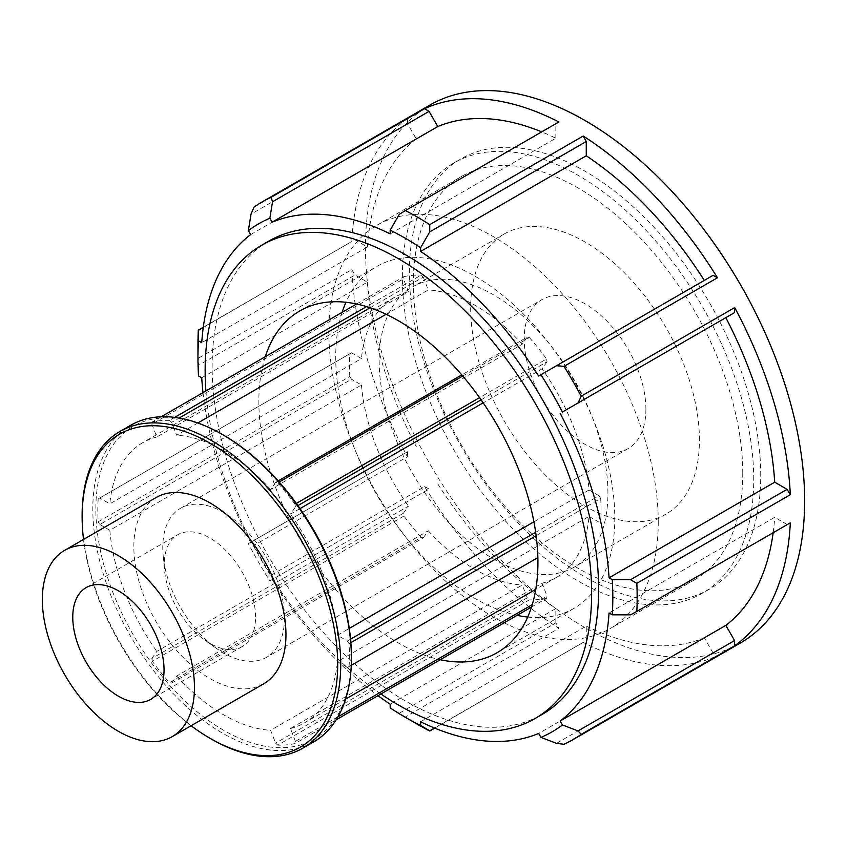 <?xml version="1.0" encoding="UTF-8"?>
<svg xmlns="http://www.w3.org/2000/svg" width="847" height="847" viewBox="0 0 847 847"><rect width="100%" height="100%" fill="white"/><g stroke="black" fill="none" stroke-linecap="round" stroke-linejoin="round"><path stroke-width="0.64" stroke-dasharray="4.24 3.18" d="M277.752 745.148L275.614 743.137L527.236 597.866L529.375 599.877L277.752 745.148A177.923 102.72 -120 0 0 294.936 743.613L336.164 719.812M527.236 597.866L522.25 585.023L270.627 730.294L275.614 743.137M337.964 716.806L295.423 741.369L294.936 743.613M531.503 607.034L546.559 598.342L547.046 596.097L532.255 604.642M546.559 598.342A177.923 102.72 60 0 1 529.375 599.877M152.333 661.285L151.846 658.479L403.468 513.208L403.955 516.014L152.333 661.285A177.923 102.72 -120 0 0 169.516 682.661L421.139 537.39L423.278 537.845L171.655 683.116L169.516 682.661M403.468 513.208L408.445 506.114L156.822 651.385L151.846 658.479M421.139 537.39A177.923 102.72 60 0 1 403.955 516.014M98.21 498.894L351.484 352.818L98.21 498.894A177.923 102.72 -120 0 0 98.21 521.805L349.832 376.534L351.484 379.234L99.861 524.505L98.21 521.805M351.484 352.818L361.457 358.577L109.835 503.849L99.861 498.089M349.832 376.534A177.923 102.72 60 0 1 349.832 353.612M174.704 417.37L169.516 420.366L171.655 422.378L179.183 418.026M370.16 307.768L423.278 277.096L421.139 275.095L366.55 306.603M197.838 422.981L176.631 435.22L171.655 422.378M423.278 277.096L428.254 289.949L386.126 314.269M356.555 303.988L403.955 276.63L403.468 278.875L151.846 424.146L152.333 421.901L161.205 416.777M403.955 276.63A177.923 102.72 60 0 1 421.139 275.095M169.516 420.366A177.923 102.72 -120 0 0 152.333 421.901M296.344 503.414L294.936 504.23L295.423 507.035L297.911 505.595M481.096 399.837L547.046 361.764L546.559 358.959L479.55 397.645M300.029 508.592L290.436 514.129L295.423 507.035M547.046 361.764L542.059 368.858L483.182 402.844M278.229 480.884L275.614 482.398L277.752 482.854L279.224 482.007M462.748 376.047L529.375 337.582L527.236 337.117L461.774 374.914M529.375 337.582A177.923 102.72 60 0 1 546.559 358.959M294.936 504.23A177.923 102.72 -120 0 0 277.752 482.854M295.423 741.369L290.436 728.526L542.059 583.255L547.046 596.097M171.655 683.116L176.631 676.033L428.254 530.751L423.278 537.845M99.861 524.505L109.835 530.264L361.457 384.993L351.484 379.234M151.846 424.146L156.822 436.988L408.445 291.717L403.468 278.875M275.614 482.398L270.627 489.481L522.25 344.21L527.236 337.117M350.563 639.178L347.397 641.01L337.434 635.25A161.745 93.382 -120 0 0 290.436 514.129M337.434 635.25L349.271 628.421M533.928 521.805L589.057 489.979A161.745 93.382 -120 0 0 542.059 368.858M270.627 489.481A161.745 93.382 -120 0 0 176.631 435.22M522.25 344.21A161.745 93.382 -120 0 0 428.254 289.949M156.822 436.988A161.745 93.382 -120 0 0 142.751 442.674A161.745 93.382 -120 0 0 109.835 503.849M408.445 291.717A161.745 93.382 -120 0 0 394.374 297.403A161.745 93.382 -120 0 0 361.457 358.577M109.835 530.264A161.745 93.382 -120 0 0 156.822 651.385M361.457 384.993A161.745 93.382 -120 0 0 408.445 506.114M176.631 676.033A161.745 93.382 -120 0 0 270.627 730.294M428.254 530.751A161.745 93.382 -120 0 0 522.25 585.023M542.059 583.255A161.745 93.382 -120 0 0 556.13 577.559A161.745 93.382 -120 0 0 589.057 516.395L337.434 661.666L347.397 667.425L537.866 557.612M290.436 728.526A161.745 93.382 -120 0 0 304.507 722.84A161.745 93.382 -120 0 0 337.434 661.666M527.702 617.071A197.33 113.932 -120 0 0 573.917 608.379A197.33 113.932 -120 0 0 614.784 518.046A197.33 113.932 -120 0 0 584.091 399.488A197.33 113.932 -120 0 0 376.587 266.583A197.33 113.932 -120 0 0 345.947 302.273M342.135 312.31A197.33 113.932 -120 0 0 335.719 356.926A197.33 113.932 -120 0 0 517.094 615.346M589.057 489.979L599.02 495.739L535.685 532.308M536.14 535.696L600.671 498.438L599.02 495.739M600.671 498.438A177.923 102.72 60 0 1 600.671 521.35M599.02 522.144L589.057 516.395M82.127 515.156A182.857 105.568 -120 0 0 211.422 739.103M191.083 725.752A180.697 104.329 60 0 1 83.525 539.444M313.538 741.993A182.857 105.568 60 0 1 130.682 636.415A182.857 105.568 60 0 1 130.682 425.279M156.123 497.528A107.558 62.096 -120 0 0 156.123 621.73A107.558 62.096 -120 0 0 263.682 683.836M223.629 435.22A180.697 104.329 -120 0 0 95.859 508.983A180.697 104.329 -120 0 0 223.629 730.294A180.697 104.329 -120 0 0 351.41 656.531M351.261 665.35L347.397 667.425M349.049 666.621A177.923 102.72 -120 0 0 349.049 643.709L350.87 642.661M347.397 641.01L349.049 643.709M429.778 105.144A310.563 179.299 -120 0 0 429.768 463.743A310.563 179.299 -120 0 0 740.331 643.042M434.723 728.124L583.223 642.386A310.563 179.299 -120 0 0 717.483 655.684L563.996 744.301M197.965 344.009A310.563 179.299 -120 0 0 198.304 358.26L351.791 269.642A310.563 179.299 -120 0 0 407.407 456.777L253.909 545.394A310.563 179.299 -120 0 0 271.135 575.219L424.622 486.602A310.563 179.299 -120 0 0 558.882 628.326L405.385 716.943A310.563 179.299 -120 0 0 417.56 724.365M253.909 207.229L407.407 118.612A310.563 179.299 -120 0 0 351.791 241.522L203.28 327.27M538.65 376.047L713.047 275.349M630.56 614.827L790.315 522.821M556.532 743.338L713.047 652.963L717.483 655.684M405.385 716.943L399.318 713.206L555.844 622.841L558.882 628.326M390.181 707.912L399.318 713.206M583.223 642.386L434.49 728.028M420.61 721.76L586.262 626.124L586.262 640.406M253.909 545.394L251.019 542.112L407.545 451.737L407.407 456.777M424.622 486.602L429.058 488.994L272.533 579.369L271.135 575.219M272.533 579.369L269.865 580.904A293.348 169.368 60 0 1 248.362 543.647L251.019 542.112M269.865 580.904L429.058 488.994M203.248 327.514L351.791 241.522M351.791 269.642L355.02 275.021L198.494 365.385L198.304 358.26M198.494 365.385L198.526 375.941M201.734 377.804L367.397 282.157L355.02 275.021M407.407 118.612L407.545 123.81L251.019 214.175M250.627 234.598L416.29 138.95L407.545 123.81M787.085 524.462L774.709 517.316L609.057 612.963M713.047 652.963L704.302 637.812L538.65 733.46M555.844 622.841L555.844 608.559L390.181 704.196M407.545 451.737L248.362 543.647M355.02 239.892L367.397 247.028L201.734 342.675M390.181 233.867L555.844 138.23A288.816 166.753 -120 0 0 541.731 131.867M555.844 138.23L555.844 123.948L399.318 214.312M558.882 121.968L555.844 123.948M416.29 138.95A288.816 166.753 -120 0 0 367.397 247.028M367.397 282.157A288.816 166.753 -120 0 0 416.29 446.687M437.804 483.955A288.816 166.753 -120 0 0 555.844 608.559M586.262 626.124A288.816 166.753 -120 0 0 704.302 637.812M773.163 532.721A288.816 166.753 -120 0 0 774.709 517.316M203.015 392.637A288.816 166.753 -120 0 0 250.627 542.334M272.141 579.592A288.816 166.753 -120 0 0 377.974 695.673M268.753 241.141A273.295 157.786 -120 0 0 268.743 556.712A273.295 157.786 -120 0 0 542.038 714.497M255.54 617.029A64.531 37.257 -120 0 0 227.367 552.085A64.531 37.257 -120 0 0 177.637 534.796A64.531 37.257 -120 0 0 164.276 564.335A64.531 37.257 -120 0 0 164.572 570.56A64.531 37.257 -120 0 0 204.656 639.993A64.531 37.257 -120 0 0 242.178 646.568A64.531 37.257 -120 0 0 255.54 617.029M284.476 617.887A86.045 49.677 -120 0 0 246.911 531.291A86.045 49.677 -120 0 0 180.602 508.232A86.045 49.677 -120 0 0 162.783 547.628A86.045 49.677 -120 0 0 163.185 555.939A86.045 49.677 -120 0 0 216.641 648.516A86.045 49.677 -120 0 0 266.657 657.272A86.045 49.677 -120 0 0 284.476 617.887M645.901 409.217A86.045 49.677 -120 0 0 608.337 322.622A86.045 49.677 -120 0 0 542.027 299.573A86.045 49.677 -120 0 0 524.208 338.959A86.045 49.677 -120 0 0 561.762 425.554A86.045 49.677 -120 0 0 628.072 448.614A86.045 49.677 -120 0 0 645.901 409.217M699.421 440.122A161.745 93.382 -120 0 0 628.823 277.35A161.745 93.382 -120 0 0 504.177 234.016A161.745 93.382 -120 0 0 504.177 420.79A161.745 93.382 -120 0 0 665.922 514.171A161.745 93.382 -120 0 0 699.421 440.122M607.924 492.954A161.745 93.382 -120 0 0 584.462 399.265A161.745 93.382 -120 0 0 412.68 286.837A161.745 93.382 -120 0 0 412.68 473.611A161.745 93.382 -120 0 0 574.425 567.003A161.745 93.382 -120 0 0 607.924 492.954M658.257 522.006A232.914 134.472 -120 0 0 620.269 378.598A232.914 134.472 -120 0 0 377.095 225.207A232.914 134.472 -120 0 0 328.858 331.833A232.914 134.472 -120 0 0 430.53 566.23A232.914 134.472 -120 0 0 610.009 628.633A232.914 134.472 -120 0 0 658.257 522.006M742.755 473.219A232.914 134.472 -120 0 0 704.768 329.811A232.914 134.472 -120 0 0 461.594 176.42A232.914 134.472 -120 0 0 413.357 283.046A232.914 134.472 -120 0 0 515.029 517.443A232.914 134.472 -120 0 0 694.508 579.846A232.914 134.472 -120 0 0 742.755 473.219M753.735 479.561A248.446 143.439 -120 0 0 712.56 325.312A248.446 143.439 -120 0 0 453.833 162.973A248.446 143.439 -120 0 0 402.378 276.704A248.446 143.439 -120 0 0 510.826 526.739A248.446 143.439 -120 0 0 702.279 593.292A248.446 143.439 -120 0 0 753.735 479.561M760.733 475.516A248.446 143.439 -120 0 0 719.569 321.267A248.446 143.439 -120 0 0 460.832 158.929A248.446 143.439 -120 0 0 409.376 272.66A248.446 143.439 -120 0 0 517.824 522.694A248.446 143.439 -120 0 0 709.278 589.258A248.446 143.439 -120 0 0 760.733 475.516M205.937 390.943A273.295 157.786 -120 0 0 380.896 693.979M265.28 356.682A197.33 113.932 -120 0 0 258.854 401.298A197.33 113.932 -120 0 0 440.239 659.728M394.374 297.403L142.751 442.674M556.13 577.559L535.791 589.311M345.618 699.093L304.507 722.84M86.14 587.617L177.637 534.796M242.178 646.568L150.671 699.4M163.185 555.939L164.572 570.56M216.641 648.516L204.656 639.993M180.602 508.232L542.027 299.573M628.072 448.614L266.657 657.272M504.177 234.016L412.68 286.837M665.922 514.171L574.425 567.003M377.095 225.207L461.594 176.42M694.508 579.846L610.009 628.633M453.833 162.973L460.832 158.929M709.278 589.258L702.279 593.292M299.732 310.965L376.587 266.583M573.917 608.379L497.062 652.751"/><path stroke-width="1.27" d="M336.164 719.812L531.503 607.034M532.255 604.642L337.964 716.806M179.183 418.026L370.16 307.768M366.55 306.603L174.704 417.37M386.126 314.269L197.838 422.981M161.205 416.777L356.555 303.988M297.911 505.595L481.096 399.837M479.55 397.645L296.344 503.414M483.182 402.844L300.029 508.592M279.224 482.007L462.748 376.047M461.774 374.914L278.229 480.884M349.271 628.421L533.928 521.805M345.947 302.273A197.33 113.932 -120 0 0 342.135 312.31M517.094 615.346A197.33 113.932 -120 0 0 527.702 617.071M209.908 738.224L211.422 739.103A182.857 105.568 -120 0 0 302.855 748.155A182.857 105.568 -120 0 0 340.727 664.45A182.857 105.568 -120 0 0 260.908 480.44A182.857 105.568 -120 0 0 119.999 431.451A182.857 105.568 -120 0 0 82.127 515.156L82.127 516.914A180.697 104.329 60 0 1 209.908 443.14A180.697 104.329 60 0 1 337.678 664.45A180.697 104.329 60 0 1 209.908 738.224A180.697 104.329 60 0 1 191.083 725.752M83.525 539.444A180.697 104.329 60 0 1 82.127 516.914M119.999 431.451L130.682 425.279A182.857 105.568 60 0 1 222.115 434.342A182.857 105.568 60 0 1 351.41 658.288A182.857 105.568 60 0 1 313.538 741.993L302.855 748.155M172.185 736.657L263.682 683.836A107.558 62.096 -120 0 0 285.958 634.594A107.558 62.096 -120 0 0 239.013 526.347A107.558 62.096 -120 0 0 156.123 497.528L64.626 550.359A107.558 62.096 -120 0 0 64.626 674.561A107.558 62.096 -120 0 0 172.185 736.657A107.558 62.096 -120 0 0 194.461 687.415A107.558 62.096 -120 0 0 147.516 579.179A107.558 62.096 -120 0 0 64.626 550.359M351.41 658.288L351.41 656.531A180.697 104.329 -120 0 0 223.629 435.22L222.115 434.342M537.866 557.612L351.261 665.35M350.87 642.661L536.14 535.696M535.685 532.308L350.563 639.178M581.211 396.184L578.035 402.981L734.561 312.607L734.698 307.567L581.211 396.184A310.563 179.299 -120 0 0 563.996 366.37L717.483 277.752A310.563 179.299 -120 0 0 583.223 136.018L429.736 224.635A310.563 179.299 -120 0 0 405.385 210.585L558.882 121.968A310.563 179.299 -120 0 0 424.622 108.67L271.135 197.287A310.563 179.299 -120 0 0 262.284 201.84A310.563 179.299 -120 0 0 253.909 207.229L251.019 214.175L248.362 230.659A293.348 169.368 60 0 1 269.865 218.24L272.533 201.755L429.058 111.381L424.622 108.67M717.483 277.752L713.047 275.349L556.532 365.713L563.996 366.37M556.532 365.713L540.915 374.734A293.348 169.368 60 0 1 562.429 411.991L578.035 402.981M572.837 739.749A310.563 179.299 -120 0 0 581.211 734.36L734.698 645.742L734.561 640.544L578.035 730.908L562.429 724.968A293.348 169.368 60 0 1 540.915 737.388L556.532 743.338L563.996 744.301A310.563 179.299 -120 0 0 572.837 739.749L740.331 643.042A310.563 179.299 -120 0 0 804.65 500.873A310.563 179.299 -120 0 0 669.088 188.341A310.563 179.299 -120 0 0 429.778 105.144L262.284 201.84M734.698 645.742A310.563 179.299 -120 0 0 790.315 522.821L636.828 611.439A310.563 179.299 -120 0 0 637.156 597.58A310.563 179.299 -120 0 0 636.828 583.318L790.315 494.701A310.563 179.299 -120 0 0 734.698 307.567M434.49 728.028L429.736 730.77L420.61 725.477A293.348 169.368 60 0 1 405.395 717.335L417.56 724.365A310.563 179.299 -120 0 0 429.736 731.003L434.723 728.124M203.28 327.27L198.304 330.139A310.563 179.299 -120 0 0 197.965 344.009L197.965 358.059A293.348 169.368 60 0 1 198.526 340.812L198.494 330.256L203.248 327.514M540.915 374.734L538.65 376.047A288.816 166.753 -120 0 0 420.61 251.432L420.61 247.726L429.736 231.877L586.262 141.513L583.223 136.018M636.828 611.439L630.56 614.827L612.265 614.816A293.348 169.368 60 0 0 612.265 579.687L609.057 577.834L774.709 482.187L787.085 489.333L630.56 579.697L636.828 583.318M630.56 579.697L612.265 579.687M790.315 494.701L787.085 489.333M578.035 730.908L581.211 734.36M562.429 724.968L560.153 721.041L725.815 625.393L734.561 640.544M405.395 717.335A293.348 169.368 60 0 1 390.181 707.912L390.181 704.196A288.816 166.753 -120 0 1 377.974 695.673M420.61 725.477L420.61 721.76A288.816 166.753 -120 0 0 538.65 733.46L540.915 737.388M203.015 392.637A288.816 166.753 -120 0 1 201.734 377.804L198.526 375.941A293.348 169.368 60 0 1 197.965 358.059M271.135 197.287L272.533 201.755M248.362 230.659L250.627 234.598A288.816 166.753 -120 0 0 201.734 342.675L198.526 340.812M429.058 111.381L437.804 126.531L272.141 222.179L269.865 218.24M734.561 312.607L562.429 411.991M560.153 721.041A288.816 166.753 -120 0 0 609.057 612.963L612.265 614.816M541.731 131.867A288.816 166.753 -120 0 0 437.804 126.531M725.815 625.393A288.816 166.753 -120 0 0 773.163 532.721M774.709 482.187A288.816 166.753 -120 0 0 725.815 317.657M405.385 210.585L399.318 214.312L390.181 230.162L390.181 233.867A288.816 166.753 -120 0 0 272.141 222.179M609.057 577.834A288.816 166.753 -120 0 0 560.153 413.304M390.181 230.162A293.348 169.368 60 0 1 420.61 247.726M380.896 693.979A273.295 157.786 -120 0 0 535.039 718.531L542.038 714.497A273.295 157.786 -120 0 0 598.638 589.385A273.295 157.786 -120 0 0 552.371 417.793A273.295 157.786 -120 0 0 268.753 241.141L261.744 245.185A273.295 157.786 -120 0 0 205.937 390.943M429.736 224.635L429.736 231.877M586.262 141.513L586.262 155.795L420.61 251.432M704.302 280.399A288.816 166.753 -120 0 0 586.262 155.795M164.043 669.85A64.531 37.257 -120 0 0 135.869 604.906A64.531 37.257 -120 0 0 86.14 587.617A64.531 37.257 -120 0 0 72.768 617.156A64.531 37.257 -120 0 0 100.941 682.11A64.531 37.257 -120 0 0 150.671 699.4A64.531 37.257 -120 0 0 164.043 669.85M535.039 718.531A273.295 157.786 -120 0 0 591.64 593.429A273.295 157.786 -120 0 0 472.351 318.398A273.295 157.786 -120 0 0 261.744 245.185M440.239 659.728A197.33 113.932 -120 0 0 497.062 652.751A197.33 113.932 -120 0 0 537.93 562.419A197.33 113.932 -120 0 0 451.79 363.829A197.33 113.932 -120 0 0 299.732 310.965A197.33 113.932 -120 0 0 265.28 356.682M535.791 589.311L345.618 699.093"/></g></svg>
